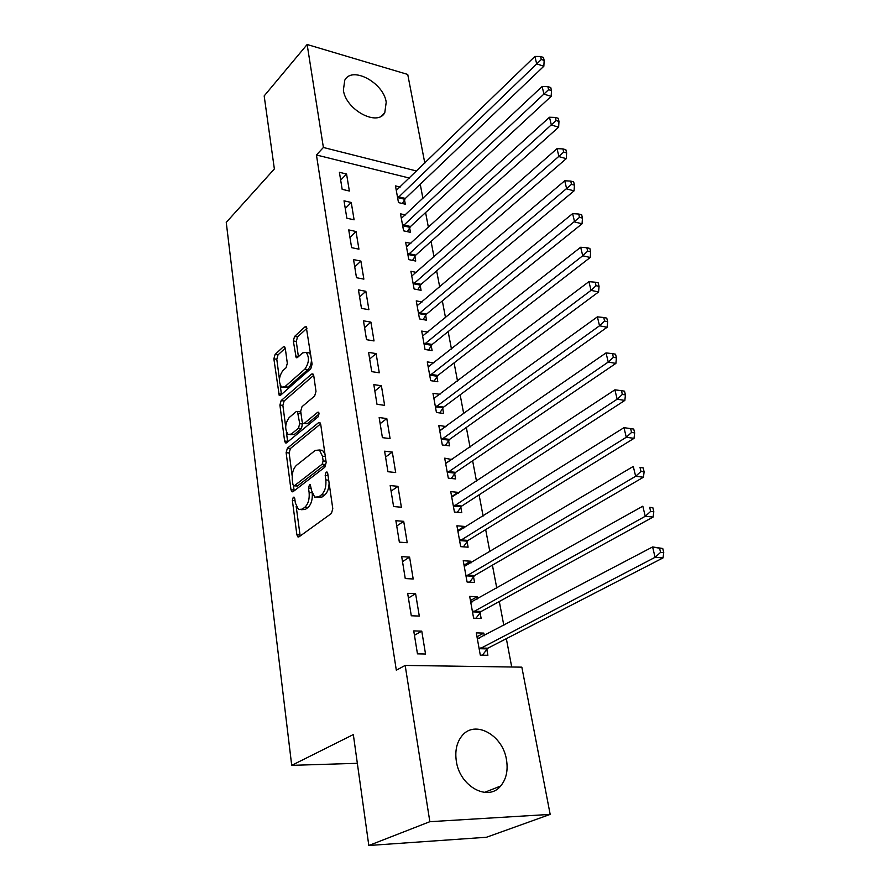 <?xml version="1.0" encoding="UTF-8"?>
<svg xmlns="http://www.w3.org/2000/svg" width="890" height="890" viewBox="0 0 890 890"><rect width="100%" height="100%" fill="white"/><g stroke="black" fill="none" stroke-linecap="round" stroke-linejoin="round"><path stroke-width="1.33" d="M293.277 497.232L292.365 500.38L296.871 534.79L297.872 536.893L299.04 536.815L331.414 513.463L332.793 508.757L327.731 473.436L327.053 472.034L326.129 472.112L325.184 475.382L325.818 479.899C326.374 486.574 324.928 491.547 321.49 494.818L318.776 496.843L314.737 497.143L311.6 490.668L310.31 484.794L309.442 484.872L308.507 488.076L309.119 492.548C309.631 499.134 308.229 504.018 304.892 507.2L302.266 509.158L298.439 509.458L295.347 502.972L294.768 498.556L294.101 497.154L293.277 497.232M386.216 102.205L384.791 112.618C377.727 126.925 345.776 109.904 343.384 90.146L344.764 80.2C352.051 65.66 383.623 82.725 386.216 102.205M506.466 759.682C508.223 770.406 506.288 779.184 500.658 786.004C488.098 801.946 459.73 786.426 456.348 761.273C454.823 750.926 456.681 742.482 461.91 735.93C474.615 719.465 502.739 734.795 506.466 759.682M285.29 348.324L284.522 346.666L283.254 346.878L275.088 354.431L273.864 358.826L279.238 395.505L280.45 395.327L310.799 368.716L312.101 364.121L306.204 326.73L304.858 326.953L294.568 336.453L293.311 340.948L296.181 357.691L297.482 357.491L302.611 352.885L306.16 352.34C309.52 357.38 309.097 362.964 304.881 369.105L284.945 386.672L281.663 387.161C278.37 382.233 278.759 376.737 282.82 370.674L286.068 367.759L287.314 363.298L285.29 348.324M409.433 178.078L316.44 154.982L396.317 670.203L405.173 665.431L521.84 667.155L550.176 814.394L429.848 821.693L405.173 665.431M316.44 154.982L323.393 147.473L307.139 44.5L407.742 74.449L424.819 163.159M550.176 814.394L486.463 837.256L368.816 845.5L353.33 734.573L291.709 765.356L226.249 222.4L274.365 168.955L264.174 95.92L307.139 44.5M368.816 845.5L429.848 821.693M287.392 448.171L286.124 452.643L290.986 489.767L291.92 491.736L293.099 491.636L324.828 467.205L326.174 462.533L320.734 424.463L319.822 422.583L318.486 422.739L287.392 448.171L290.407 448.504L289.139 452.977L292.176 476.039M284.611 441.028L279.905 405.028L281.151 400.589L311.567 374.1L312.913 373.911L313.747 375.669L315.995 391.344L314.682 395.961L301.999 406.708L300.709 411.247L302.133 421.66L303.012 423.495L304.291 423.351L317.608 412.315L318.542 412.204L318.231 416.743L286.68 442.742L285.479 442.886L284.611 441.028L287.615 441.373L286.38 432.039M291.709 765.356L357.335 763.308M351.25 202.475L344.018 200.817L346.844 218.206L354.098 219.819L351.25 202.475L345.264 208.46M405.451 214.957L400.511 213.822L403.593 230.821L410.468 232.357L409.634 227.762M360.895 261.093L353.553 259.591L356.49 277.702L363.865 279.137L360.895 261.093L354.732 266.855M416.398 272.407L410.902 271.283L414.106 288.972L421.081 290.34L420.214 285.557M370.93 322.124L363.476 320.812L366.535 339.68L374.022 340.937L370.93 322.124L364.589 327.654M427.879 332.148L421.715 331.069L425.042 349.47L432.128 350.66L431.216 345.687M381.398 385.737L373.822 384.625L377.004 404.294L384.625 405.339L381.398 385.737L374.857 390.999M439.972 394.337L432.963 393.302L436.434 412.482L443.62 413.472L442.675 408.288M392.312 452.076L384.614 451.186L387.94 471.722L395.683 472.546L392.312 452.076L385.559 457.048M452.064 459.585L444.689 458.161L448.304 478.153L455.602 478.931L454.623 473.524M403.704 521.34L395.872 520.695L399.354 542.144L407.22 542.722L403.704 521.34L396.74 526.001M464.547 527.748L464.302 526.413L456.915 525.79L460.686 546.649L468.107 547.194L467.072 541.565M415.608 593.73L407.653 593.33L411.291 615.769L419.29 616.08L415.608 593.73L408.41 598.024M477.574 598.926L477.174 596.767L469.686 596.389L473.625 618.183L481.145 618.472L480.077 612.587M511.717 667.01L506.343 638.664M503.829 625.414L499.301 601.506M496.776 588.156L492.415 565.161M489.867 551.722L485.673 529.617M483.114 516.089L479.087 494.829M476.506 481.234L472.635 460.786M470.042 447.125L466.327 427.467M463.723 413.739L460.141 394.837M457.527 381.053L454.089 362.886M451.464 349.047L448.148 331.592M445.523 317.708L442.341 300.931M439.705 287.003L436.645 270.872M433.997 256.91L431.072 241.424M428.413 227.428L425.598 212.554M422.939 198.526L420.236 184.241M484.305 635.716L483.826 633.102L476.272 632.868L480.3 655.14L487.887 655.296L486.786 649.277M421.771 631.155L413.739 630.899L417.466 653.85L425.531 654.017L421.771 631.155L414.451 635.26M470.988 562.947L470.665 561.212L463.234 560.711L467.083 582.027L474.559 582.449L473.502 576.687M409.589 557.129L401.702 556.606L405.25 578.544L413.194 578.99L409.589 557.129L402.514 561.612M458.239 493.305L458.061 492.348L450.741 491.614L454.434 512.039L461.788 512.696L460.775 507.189M397.952 486.329L390.187 485.562L393.58 506.543L401.39 507.244L397.952 486.329L391.088 491.158M446.024 426.566L438.77 425.398L442.308 444.978L449.55 445.857L448.582 440.572M386.794 418.556L379.162 417.543L382.411 437.646L390.087 438.581L386.794 418.556L380.152 423.673M433.842 362.931L427.278 361.874L430.682 380.653L437.813 381.743L436.89 376.67M376.114 353.597L368.594 352.384L371.72 371.642L379.274 372.799L376.114 353.597L369.661 359.004M422.071 301.988L416.253 300.876L419.513 318.92L426.555 320.2L425.654 315.327M365.857 291.297L358.459 289.895L361.462 308.363L368.894 309.72L365.857 291.297L359.605 296.949M410.857 243.404L405.662 242.269L408.788 259.613L415.73 261.059L414.874 256.376M356.022 231.489L348.735 229.909L351.617 247.654L358.937 249.178L356.022 231.489L349.948 237.374M400.166 187.056L395.472 185.91L398.486 202.586L405.317 204.199L404.494 199.694M346.566 174.028L339.401 172.293L342.161 189.336L349.37 191.027L346.566 174.028L340.67 180.114M416.687 171.036L323.393 147.473M483.826 633.102L476.973 636.728M477.174 596.767L470.432 600.561M470.665 561.212L464.035 565.161M464.302 526.413L457.772 530.518M458.061 492.348L451.642 496.598M451.964 459.006L445.634 463.39M445.979 426.343L440.083 430.627M301.343 509.703L305.337 509.425L302.266 509.158M312.279 493.572C312.568 499.891 311.133 504.519 307.973 507.467L305.337 509.425M317.774 497.421L321.868 497.132L318.776 496.843M329.111 483.07C328.899 488.655 327.386 492.671 324.594 495.107L321.868 497.132M296.159 506.288L300.175 536.003M320.611 423.885L290.407 448.504M293.444 485.706L294.178 490.813M292.91 484.416L293.555 485.795L294.401 485.718L322.18 464.18L323.126 460.92L322.458 456.214L319.443 450.006L315.26 450.407L296.426 465.359C293.188 468.596 291.82 473.413 292.298 479.81L292.91 484.416M294.167 485.851L297.438 486.007L294.401 485.718M326.185 462.622L325.273 464.513L297.438 486.007M324.961 454.034L322.514 450.351L319.51 450.051M285.668 426.655L282.875 405.417L279.905 405.028M313.692 375.324L284.121 400.99L282.875 405.417M303.857 423.607L307.317 423.729L319.199 413.917M289.161 417.577C284.967 423.685 284.611 429.314 288.093 434.454L291.353 434.064L298.439 428.201L299.73 423.662L297.449 411.458L296.192 411.614L289.161 417.577M290.262 434.721L294.368 434.431L291.353 434.064M302.622 423.095L301.465 428.568L294.368 434.431M300.842 412.237L299.652 411.747M283.665 387.439L287.926 387.094L284.945 386.672M311.489 359.805C311.255 364.132 310.054 367.392 307.896 369.55L287.926 387.094M310.832 355.232L309.164 352.807L306.572 352.674M306.972 328.254L297.538 336.932L296.281 341.426L298.395 356.668M280.216 385.281L281.44 394.459M285.278 348.201L278.014 354.876L276.801 359.271L279.427 379.262M477.24 638.186L479.265 638.375M482.38 655.185L487.876 648.187L663.017 557.908L655.085 557.307L652.604 546.95L477.351 638.842M479.209 649.099L655.085 557.307L660.58 552.367L663.751 552.623L662.75 548.485L659.579 548.229L660.58 552.367M659.579 548.229L652.604 546.95L662.75 548.485M663.751 552.623L663.017 557.908M470.688 601.952L472.034 602.04M475.939 618.272L481.145 611.475L653.115 517.046L645.239 516.289L642.825 506.188L470.743 602.241M472.557 612.276L645.239 516.289L650.657 511.394L653.805 511.705L652.826 507.667L649.678 507.345L650.657 511.394M649.678 507.345L652.826 507.667M653.805 511.705L653.115 517.046M469.609 582.171L474.548 575.563L643.459 477.207L635.649 476.284L633.279 466.438L464.269 566.429M466.037 576.253L635.649 476.284L640.989 471.433L644.115 471.811L643.159 467.873L640.032 467.495L640.989 471.433M640.032 467.495L643.159 467.873M644.115 471.811L643.459 477.207M463.39 546.849L468.107 540.419L634.047 438.347L626.282 437.268L623.979 427.667L457.927 531.397M459.663 540.998L626.282 437.268L631.555 432.451L634.659 432.896L633.725 429.058L630.632 428.613L631.555 432.451M623.979 427.667L630.632 428.613M634.659 432.896L634.047 438.347M457.304 512.295L461.799 506.032L624.847 400.422L617.148 399.209L614.901 389.831L451.731 497.098M453.433 506.499L617.148 399.209L622.355 394.426L625.436 394.926L624.524 391.177L621.442 390.677L622.355 394.426M614.901 389.831L621.442 390.677M625.436 394.926L624.847 400.422M451.33 478.475L455.624 472.356L615.88 363.409L608.237 362.052L606.034 352.907L445.656 463.523M447.325 472.735L608.237 362.052L613.377 357.313L616.436 357.869L615.546 354.209L612.487 353.653L613.377 357.313M606.034 352.907L612.487 353.653M616.436 357.869L615.88 363.409M445.456 445.356L449.572 439.382L607.125 327.264L599.526 325.784L597.39 316.851L439.716 430.649M441.351 439.671L599.526 325.784L604.599 321.079L607.636 321.679L606.769 318.108L603.743 317.507L604.599 321.079M597.39 316.851L603.743 317.507M607.636 321.679L607.125 327.264M439.705 412.938L443.654 407.097L598.569 291.964L591.027 290.363L588.935 281.641L433.897 398.453M435.488 407.286L591.027 290.363L596.044 285.701L599.059 286.346L598.202 282.864L595.199 282.208L596.044 285.701M588.935 281.641L595.199 282.208M599.059 286.346L598.569 291.964M434.064 381.176L437.847 375.458L590.215 257.488L582.727 255.764L580.681 247.242L428.19 366.914M429.759 375.569L582.727 255.764L587.678 251.136L590.671 251.837L589.836 248.421L586.855 247.72L587.678 251.136M580.681 247.242L586.855 247.72M590.671 251.837L590.215 257.488M428.524 350.059L432.162 344.463L582.049 223.791L574.617 221.955L572.615 213.622L422.605 336.008M424.141 344.486L579.501 217.36L582.472 218.106L581.671 214.779L578.7 214.034L579.501 217.36M572.615 213.622L578.7 214.034M582.472 218.106L582.049 223.791M423.095 319.566L426.588 314.092L574.061 190.849L566.685 188.914L564.738 180.77L417.132 305.726M418.634 314.025L571.514 184.352L574.462 185.142L573.672 181.883L570.724 181.093L571.514 184.352M564.738 180.77L570.724 181.093M574.462 185.142L574.061 190.849M417.755 289.684L421.126 284.322L566.263 158.654L558.931 156.607L557.029 148.652L411.759 276.034M413.238 284.177L563.704 152.09L566.641 152.913L565.862 149.731L562.936 148.908L563.704 152.09M557.029 148.652L562.936 148.908M566.641 152.913L566.263 158.654M412.526 260.392L415.775 255.13L558.631 127.159L551.355 125.023L549.486 117.235L406.496 246.931M407.943 254.918L556.072 120.539L558.976 121.407L558.219 118.292L555.316 117.424L556.072 120.539M549.486 117.235L555.316 117.424M558.976 121.407L558.631 127.159M407.386 231.667L410.524 226.505L551.166 96.354L543.946 94.129L542.121 86.508L401.334 218.384M402.758 226.216L548.596 89.679L551.489 90.58L550.754 87.532L547.862 86.63L548.596 89.679M542.121 86.508L547.862 86.63M551.489 90.58L551.166 96.354M402.347 203.499L405.373 198.426L543.857 66.216L536.692 63.902L534.901 56.448L396.284 190.393M397.663 198.07L541.298 59.485L544.157 60.42L543.434 57.438L540.575 56.504L541.298 59.485M534.901 56.448L540.575 56.504M544.157 60.42L543.857 66.216M295.035 500.625L292.365 500.38M328.054 475.672L325.184 475.382M311.278 488.343L308.507 488.076M307.973 507.467L304.892 507.2M312.045 492.815L309.119 492.548M324.594 495.107L321.49 494.818M328.699 480.188L325.818 479.899M299.941 535.024L296.871 534.79M320.189 422.95L318.486 422.739M294.023 490.045L290.986 489.767M289.139 452.977L286.124 452.643M325.273 464.513L322.18 464.18M325.985 461.231L323.126 460.92M325.317 456.526L322.458 456.214M284.121 400.99L281.151 400.589M313.313 374.356L311.567 374.1M307.317 423.729L304.291 423.351M318.798 412.471L317.608 412.315M301.465 428.568L298.439 428.201M302.756 424.041L299.73 423.662M301.031 413.616L298.317 413.272M307.896 369.55L304.881 369.105M298.361 356.467L295.38 356.011M296.281 341.426L293.311 340.948M297.538 336.932L294.568 336.453M306.649 327.253L304.858 326.953M281.396 394.159L278.425 393.758M276.801 359.271L273.864 358.826M278.014 354.876L275.088 354.431M284.934 347.145L283.254 346.878M487.075 648.888L479.499 648.71M487.876 648.187L480.289 648.009M480.355 612.198L472.835 611.875M481.145 611.475L473.614 611.163M473.78 576.297L466.316 575.852M474.548 575.563L467.083 575.118M467.35 541.164L459.941 540.597M468.107 540.419L460.697 539.852M461.053 506.788L453.7 506.099M461.799 506.032L454.445 505.342M454.89 473.124L447.592 472.323M455.624 472.356L448.326 471.555M448.849 440.161L441.607 439.26M449.572 439.382L442.33 438.481M442.942 407.887L435.755 406.875M443.654 407.097L436.456 406.085M437.146 376.259L430.015 375.157M437.847 375.458L430.716 374.345M431.472 345.276L424.397 344.074M432.162 344.463L425.075 343.262M425.909 314.904L418.878 313.614M426.588 314.092L419.557 312.791M420.458 285.145L413.483 283.765M421.126 284.322L414.15 282.931M415.107 255.964L408.187 254.495M415.775 255.13L408.844 253.661M409.867 227.339L402.992 225.793M410.524 226.505L403.648 224.947M404.728 199.271L397.908 197.658M405.373 198.426L398.542 196.801M384.791 112.618L381.732 115.834M500.658 786.004L484.505 792.412M298.795 536.959L297.872 536.893M292.788 491.825L291.92 491.736M322.514 450.351L319.443 450.006M300.464 411.848L297.449 411.458M286.291 442.975L285.479 442.886M309.164 352.807L306.16 352.34M296.949 357.813L296.181 357.691M279.994 395.605L279.238 395.505"/></g></svg>
